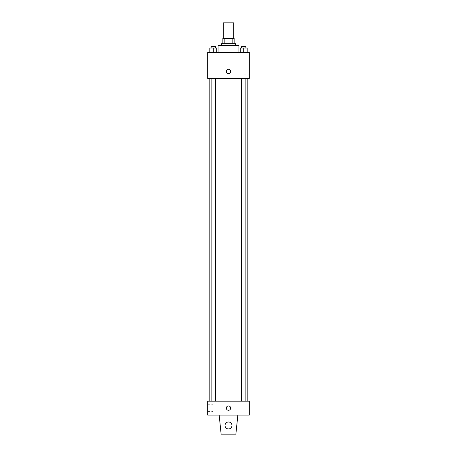 <?xml version="1.0" encoding="UTF-8"?>
<svg xmlns="http://www.w3.org/2000/svg" width="457" height="457" viewBox="0 0 457 457"><rect width="100%" height="100%" fill="white"/><g stroke="black" fill="none" stroke-linecap="round" stroke-linejoin="round"><path stroke-width="0.34" stroke-dasharray="2.29 1.71" d="M223.296 22.85L233.704 22.85M228.5 38.468L223.296 38.468L228.5 38.468M232.15 43.678L232.15 38.468L234.138 38.468L234.138 43.678L224.85 43.678L234.138 43.678M232.15 38.468L222.862 38.468M224.85 43.678L222.862 43.678L224.85 43.678L224.85 38.468M235.441 43.678L221.559 43.678M221.559 45.409L235.441 45.409L221.559 45.409M218.086 45.409L238.914 45.409M228.5 52.355L218.086 52.355L228.5 52.355M209.826 52.355L216.767 52.355L209.826 52.355L216.767 52.355L209.826 52.355L216.767 52.355L213.299 52.355L213.299 48.014L209.826 48.014L215.464 48.014L209.826 48.014L209.826 52.355L213.299 52.355L209.826 52.355L209.826 48.014L209.826 52.355L216.767 52.355L213.299 52.355L213.299 48.014L216.767 48.014L211.128 48.014L216.767 48.014L216.767 52.355L216.767 48.014M240.233 52.355L247.174 52.355L240.233 52.355L247.174 52.355L240.233 52.355L247.174 52.355L243.701 52.355L243.701 48.014L240.233 48.014L245.872 48.014L240.233 48.014L240.233 52.355L243.701 52.355L240.233 52.355L240.233 48.014L240.233 52.355L247.174 52.355L243.701 52.355L243.701 48.014L247.174 48.014L241.536 48.014L247.174 48.014L247.174 52.355L247.174 48.014M249.328 52.355L207.672 52.355L207.672 78.387L249.328 78.387L249.328 52.355M207.672 71.441L207.672 73.611L207.678 71.441M228.5 78.387L209.826 78.387L228.5 78.387M243.701 78.387L245.872 78.387L243.701 78.387M213.299 78.387L211.128 78.387L213.299 78.387M249.328 71.441L249.328 74.857L249.328 71.441M228.5 69.275A2.171 2.171 0 0 0 226.621 72.526A2.171 2.171 0 0 0 230.379 72.526A2.171 2.171 0 0 0 228.5 69.275A2.171 2.171 0 0 0 226.621 72.526A2.171 2.171 0 0 0 230.379 72.526A2.171 2.171 0 0 0 228.5 69.275M228.5 73.611A2.171 2.171 0 0 1 226.621 70.355A2.171 2.171 0 0 1 230.379 70.355A2.171 2.171 0 0 1 228.5 73.611M243.844 71.441L243.844 74.857L243.844 71.441M228.5 401.177L209.826 401.177L228.5 401.177M243.701 401.177L245.872 401.177L243.701 401.177M213.299 401.177L211.128 401.177L213.299 401.177M249.328 401.177L207.672 401.177L207.672 415.059L249.328 415.059L249.328 401.177M207.672 408.118L207.672 411.529L207.672 408.118M213.156 408.118L213.156 411.529L213.156 408.118M230.671 408.118A2.171 2.171 0 0 0 227.415 406.239A2.171 2.171 0 0 0 227.415 409.998A2.171 2.171 0 0 0 230.671 408.118A2.171 2.171 0 0 1 227.415 409.998A2.171 2.171 0 0 1 227.415 406.239A2.171 2.171 0 0 1 230.671 408.118M249.328 410.289L249.328 405.947L249.322 410.289M226.329 408.118A2.171 2.171 0 0 0 229.585 409.998A2.171 2.171 0 0 0 229.585 406.239A2.171 2.171 0 0 0 226.329 408.118M219.171 415.059L219.171 417.664L219.171 415.059L237.829 415.059L235.875 434.15L237.829 417.664L235.875 434.15L221.125 434.15L235.875 434.15L221.125 434.15L219.171 415.059L237.829 415.059M228.5 422A3.473 3.473 0 0 0 225.495 427.209A3.473 3.473 0 0 0 231.505 427.209A3.473 3.473 0 0 0 228.5 422A3.473 3.473 0 0 1 231.973 425.473A3.473 3.473 0 0 1 228.5 428.946A3.473 3.473 0 0 1 225.027 425.473A3.473 3.473 0 0 1 228.5 422M225.027 425.473A3.473 3.473 0 0 1 230.237 422.468A3.473 3.473 0 0 1 230.237 428.477A3.473 3.473 0 0 1 225.027 425.473A3.473 3.473 0 0 1 228.5 422A3.473 3.473 0 0 1 231.973 425.473A3.473 3.473 0 0 1 228.5 428.946A3.473 3.473 0 0 1 225.027 425.473A3.473 3.473 0 0 0 230.237 428.477A3.473 3.473 0 0 0 230.237 422.468A3.473 3.473 0 0 0 225.027 425.473M241.536 48.014L241.536 46.277L245.872 46.277L241.536 46.277L245.872 46.277L245.872 48.014M243.701 52.355L243.701 48.014M211.128 48.014L211.128 46.277L215.464 46.277L211.128 46.277L215.464 46.277L215.464 48.014M213.299 52.355L213.299 48.014M243.844 74.857L249.328 74.857M243.844 68.03L249.328 68.03M215.464 401.177L215.464 78.387M211.128 401.177L211.128 78.387M245.872 401.177L245.872 78.387M241.536 401.177L241.536 78.387M207.672 411.529L213.156 411.529M207.672 404.708L213.156 404.708"/><path stroke-width="0.69" d="M233.704 38.468L233.704 22.85L223.296 22.85L223.296 38.468M224.85 43.678L224.85 38.468L222.862 38.468L222.862 43.678L222.862 38.468M224.85 38.468L234.138 38.468L234.138 43.678M232.15 43.678L232.15 38.468M221.559 45.409L221.559 43.678L235.441 43.678L235.441 45.409M238.914 52.355L238.914 45.409L218.086 45.409L218.086 52.355M207.672 52.355L249.328 52.355L249.328 78.387L207.672 78.387L207.672 52.355M228.5 73.611A2.171 2.171 0 0 1 226.621 70.355A2.171 2.171 0 0 1 230.379 70.355A2.171 2.171 0 0 1 228.5 73.611M207.672 401.177L249.328 401.177L249.328 415.059L207.672 415.059L207.672 401.177M226.329 408.118A2.171 2.171 0 0 1 229.585 406.239A2.171 2.171 0 0 1 229.585 409.998A2.171 2.171 0 0 1 226.329 408.118M237.829 415.059L235.875 434.15L221.125 434.15L219.171 415.059M225.027 425.473A3.473 3.473 0 0 1 230.237 422.468A3.473 3.473 0 0 1 230.237 428.477A3.473 3.473 0 0 1 225.027 425.473M240.233 52.355L240.233 48.014L247.174 48.014L247.174 52.355L247.174 48.014M243.701 52.355L243.701 48.014M245.872 48.014L245.872 46.277L241.536 46.277L241.536 48.014M209.826 52.355L209.826 48.014L216.767 48.014L216.767 52.355L216.767 48.014M213.299 52.355L213.299 48.014M215.464 48.014L215.464 46.277L211.128 46.277L211.128 48.014M247.174 401.177L247.174 78.387M209.826 401.177L209.826 78.387M241.536 78.387L241.536 401.177M245.872 78.387L245.872 401.177M215.464 401.177L215.464 78.387M211.128 401.177L211.128 78.387"/></g></svg>
